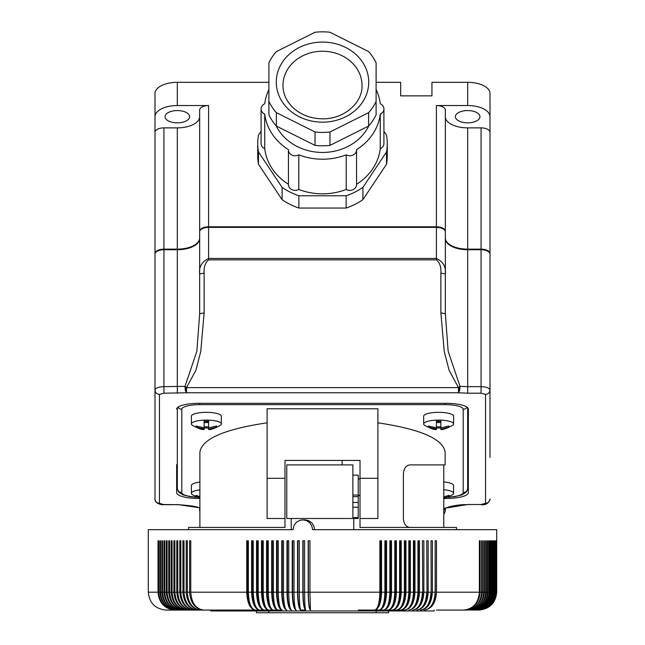 <?xml version="1.0" encoding="UTF-8"?>
<svg xmlns="http://www.w3.org/2000/svg" width="645" height="645" viewBox="0 0 645 645"><rect width="100%" height="100%" fill="white"/><g stroke="black" fill="none" stroke-linecap="round" stroke-linejoin="round"><path stroke-width="0.97" d="M456.507 529.666L456.507 527.433L360.023 527.433L360.023 518.499L377.889 518.499L377.889 408.785L267.111 408.785L267.111 518.499L284.977 518.499L284.977 527.433L188.493 527.433L188.493 529.666M360.023 518.499L360.023 460.433L284.977 460.433L284.977 518.499M267.111 422.814C224.25 429.223 201.845 438.987 199.886 452.129L199.886 527.433M360.023 478.937L358.233 478.937M360.023 495.957L358.233 495.078M342.156 460.433L342.156 464.9M467.673 407.688L467.673 488.192L467.23 490.385L465.738 492.562L461.868 494.909L454.91 496.618L447.928 497.239M377.889 422.814C420.75 429.223 443.155 438.987 445.115 452.129L445.115 464.9L409.881 464.9C405.995 465.424 403.826 468.399 403.383 473.833L403.383 518.499C403.826 523.934 405.995 526.909 409.881 527.433M208.593 429.506C210.52 429.909 214.454 428.514 220.405 425.313A14.964 3.87 180 0 0 221.324 423.975L221.324 416.21A14.964 3.87 180 0 0 206.36 412.332A14.964 3.87 180 0 0 191.396 416.21L191.396 423.975A14.964 3.87 180 0 0 192.323 425.313C198.297 428.522 202.232 429.917 204.126 429.506M440.874 429.506C442.793 429.909 446.727 428.514 452.677 425.313A14.964 3.87 180 0 0 453.604 423.975L453.604 416.21A14.964 3.87 180 0 0 438.64 412.332A14.964 3.87 180 0 0 423.676 416.21L423.676 423.975A14.964 3.87 180 0 0 424.595 425.313C430.57 428.522 434.512 429.917 436.407 429.506M443.776 498.464L452.677 494.675A14.964 3.87 180 0 0 453.604 493.336L453.604 485.572A14.964 3.87 180 0 0 443.776 481.936M199.886 482.081A14.964 3.87 180 0 0 191.396 485.572L191.396 493.336A14.964 3.87 180 0 0 192.323 494.675L199.886 498.158M196.652 497.069A17.867 4.628 0 0 1 181.793 492.506A4.467 4.313 -0 0 1 177.327 488.192L177.327 407.688M467.673 475.252L467.673 488.192A4.467 4.313 0 0 1 463.207 492.506L463.207 409.269A4.467 4.313 -0 0 0 467.044 407.156M177.327 466.045A22.333 5.781 180 0 1 176.657 464.634L176.657 492.683A22.333 5.781 180 0 0 198.991 498.464L199.886 498.464M467.673 466.045A22.333 5.781 180 0 0 468.343 464.634M221.324 423.975A14.964 3.87 180 0 0 206.36 420.097A14.964 3.87 180 0 0 191.396 423.975M208.593 429.231L216.639 427.151L216.639 425.99L208.593 427.869L208.593 420.435A14.674 3.797 180 0 0 206.36 420.395A14.674 3.797 180 0 0 204.126 420.435L204.126 427.869L196.088 425.99L196.088 427.151L196.088 425.99M204.126 427.941A14.674 3.797 180 0 0 206.36 427.982A14.674 3.797 180 0 0 208.593 427.941M208.593 422.531L204.126 422.531M204.126 427.869L204.126 429.231M196.088 427.151L204.126 429.022M208.593 429.022L208.593 427.869M216.639 427.151L216.639 425.99M208.593 421.532L204.126 421.532M204.126 426.845L208.593 426.845M453.604 423.975A14.964 3.87 180 0 0 438.64 420.097A14.964 3.87 180 0 0 423.676 423.975M440.874 429.231L448.912 427.151L448.912 425.99L440.874 427.869L440.874 420.435A14.674 3.797 180 0 0 438.64 420.395A14.674 3.797 180 0 0 436.407 420.435L436.407 427.869L428.361 425.99L428.361 427.151L428.361 425.99M436.407 427.941A14.674 3.797 180 0 0 438.64 427.982A14.674 3.797 180 0 0 440.874 427.941M440.874 422.531L436.407 422.531M436.407 427.869L436.407 429.231M428.361 427.151L436.407 429.022M440.874 429.022L440.874 427.869M448.912 427.151L448.912 425.99M440.874 421.532L436.407 421.532M436.407 426.845L440.874 426.845M443.776 498.053L448.912 496.513L448.912 495.36L443.776 496.892M453.604 493.336A14.964 3.87 180 0 0 443.776 489.7M448.912 496.513L448.912 495.36M199.886 489.845A14.964 3.87 180 0 0 191.396 493.336M199.886 496.618L196.088 495.36L196.088 496.513L196.088 495.36M196.088 496.513L199.886 497.771M195.83 244.81A23.002 11.505 0 0 1 177.327 249.478L163.927 249.478L163.927 386.653L184.986 386.355L196.854 351.235L199.66 313.72L199.66 273.94L204.126 273.117L204.126 312.889L199.66 313.72L199.66 238.553A22.333 11.167 0 0 1 177.327 249.72L163.927 249.72A8.933 4.467 180 0 0 154.994 254.186L154.994 390.08C155.485 388.016 158.46 386.871 163.927 386.653L163.927 393.2L186.51 392.765L186.51 387.621L184.986 386.355L185.268 390.249L186.51 392.765L458.49 392.765L459.732 390.249L460.014 386.355L448.146 351.235L445.34 313.72L445.34 273.94C446.179 266.957 443.204 261.789 436.407 258.452L436.407 259.854C439.801 262.717 441.293 267.135 440.874 273.117L445.34 273.94L445.34 231.853A8.933 4.467 180 0 0 436.407 227.387L208.593 227.387A8.933 4.467 180 0 0 199.66 231.853L199.66 273.94C198.813 266.966 201.788 261.797 208.593 258.452L436.407 258.452L436.407 227.145L208.593 227.145A8.264 4.128 180 0 0 201.595 229.088M204.126 312.889L200.764 351.485L195.87 370.335L186.51 387.621L458.49 387.621L458.49 392.765L467.673 393.2L467.673 386.653L460.014 386.355L458.49 387.621L449.13 370.335L444.236 351.485L440.874 312.889L445.34 313.72L445.34 238.553A22.333 11.167 180 0 0 467.673 249.72L467.673 249.478A23.002 11.505 180 0 1 449.17 244.81M490.007 457.434L490.007 254.186A8.933 4.467 180 0 0 481.073 249.72L467.673 249.72L467.673 386.653L481.073 386.653C486.54 386.871 489.523 388.016 490.007 390.08C489.724 392.684 488.233 394.119 485.54 394.393L485.54 503.31L481.073 504.511L467.673 504.511L481.073 504.511M199.66 508.381L199.66 510.969L199.66 508.381M154.994 498.996C154.582 503.382 161.573 505.132 163.927 504.664L159.46 503.31C156.767 503.035 155.276 501.6 154.994 498.996L154.994 390.08C155.276 392.684 156.767 394.119 159.46 394.393L163.927 393.2M443.776 514.533L445.34 510.969L445.34 508.381L445.34 510.969L443.776 514.242M443.792 498.464L446.009 498.464A22.333 5.781 180 0 0 468.343 492.683L468.343 409.099A22.333 5.781 180 0 0 446.009 403.319L198.991 403.319A22.333 5.781 180 0 0 176.657 409.099M488.08 251.421A8.264 4.128 180 0 0 481.073 249.478L481.073 393.2L485.54 394.393M481.073 504.664C485.887 505.22 488.862 503.326 490.007 498.996C489.724 501.6 488.233 503.035 485.54 503.31M445.187 508.478L443.776 510.655M185.728 386.944L185.268 390.249M163.927 504.664L177.327 504.664L163.927 504.511M185.792 389.395L186.51 390.83M204.126 273.117C203.707 267.143 205.191 262.725 208.593 259.854L208.593 227.145M459.272 386.944L459.208 389.395L458.49 390.83M459.208 389.395L459.732 390.249M443.405 229.088A8.264 4.128 180 0 0 436.407 227.145M481.073 249.478L467.673 249.478M163.927 249.478A8.264 4.128 180 0 0 156.92 251.421M154.994 390.08L154.994 116.705A22.333 11.167 0 0 1 177.327 105.538L208.593 105.538A8.933 4.467 180 0 0 199.66 110.005L199.66 231.273A8.933 4.467 180 0 1 208.593 226.806L436.407 226.806L436.407 105.538A8.933 4.467 180 0 1 445.34 110.005L445.34 237.973A22.333 11.167 180 0 0 467.673 249.139L481.073 249.139L481.073 127.871L467.673 127.871A22.333 11.167 180 0 1 445.34 116.705M481.073 249.139A8.933 4.467 180 0 1 490.007 253.614L490.007 456.853M445.34 231.273A8.933 4.467 180 0 0 436.407 226.806M199.66 231.853L199.66 231.273M199.66 237.973A22.333 11.167 0 0 1 177.327 249.139L177.327 127.871L163.927 127.871A8.933 4.467 180 0 0 154.994 132.338M154.994 253.614A8.933 4.467 180 0 1 163.927 249.139L177.327 249.139M199.66 116.705A22.333 11.167 0 0 1 177.327 127.871M189.614 116.705A12.287 6.144 0 0 1 177.327 122.848A12.287 6.144 0 0 1 165.047 116.705A12.287 6.144 0 0 1 177.327 110.561A12.287 6.144 0 0 1 189.614 116.705M154.994 116.705L154.994 93.493A22.333 11.167 0 0 1 177.327 82.326L177.327 105.538M490.007 253.614L490.007 93.493A22.333 11.167 0 0 0 467.673 82.326L431.94 82.326L431.94 95.863L400.666 95.863L400.666 82.326L376.1 82.326M268.9 82.326L177.327 82.326M490.007 132.338A8.933 4.467 180 0 0 481.073 127.871M383.92 131.225L386.54 135.16A64.766 56.091 180 0 1 387.266 143.545L387.266 155.824A64.766 56.091 180 0 1 386.54 164.209L362.901 199.66A64.766 56.091 180 0 1 346.139 208.045L298.861 208.045A64.766 56.091 180 0 1 282.099 199.66L258.46 164.209A64.766 56.091 180 0 1 257.734 155.824L257.734 143.545A64.766 56.091 180 0 1 258.46 135.16L261.08 131.225M467.673 82.326L467.673 105.538L436.407 105.538M298.861 208.045L298.861 195.766A64.766 56.091 180 0 1 282.099 187.381L282.099 199.66M258.46 164.209L258.46 151.922L282.099 187.381M258.46 151.922A64.766 56.091 180 0 1 257.734 143.545M387.266 143.545A64.766 56.091 180 0 1 386.54 151.922L386.54 164.209M386.54 151.922L362.901 187.381L362.901 199.66M362.901 187.381A64.766 56.091 180 0 1 346.139 195.766L346.139 208.045M298.861 195.766L346.139 195.766M356.556 184.268A58.066 50.286 0 0 0 380.26 148.713A6.7 5.805 0 0 0 383.92 143.545L383.92 108.924A6.7 5.805 0 0 0 380.26 103.756A58.066 50.286 0 0 0 376.1 89.582M268.9 89.582A58.066 50.286 0 0 0 264.74 103.756A6.7 5.805 0 0 0 261.08 108.924L261.08 143.545A6.7 5.805 0 0 0 264.74 148.713A58.066 50.286 0 0 0 288.444 184.268A6.7 5.805 0 0 0 288.444 184.583A6.7 5.805 0 0 0 291.943 189.678A6.7 5.805 0 0 0 298.788 189.445A58.066 50.286 0 0 0 346.212 189.445A6.7 5.805 0 0 0 353.057 189.678A6.7 5.805 0 0 0 356.556 184.583L356.556 149.963A6.7 5.805 0 0 0 356.548 149.656A58.066 50.286 0 0 0 380.26 114.092A6.7 5.805 0 0 0 383.92 108.924M276.237 125.92A50.254 43.521 0 0 0 322.5 152.446A50.254 43.521 0 0 0 368.763 125.92M261.08 108.924A6.7 5.805 0 0 0 264.74 114.092A58.066 50.286 0 0 0 288.452 149.656A6.7 5.805 0 0 0 288.444 149.963A6.7 5.805 0 0 0 291.943 155.058A6.7 5.805 0 0 0 298.788 154.832A58.066 50.286 0 0 0 346.212 154.832A6.7 5.805 0 0 0 353.057 155.058A6.7 5.805 0 0 0 356.556 149.963M268.9 101.467L268.9 114.866A58.066 50.286 0 0 0 276.358 126.049L315.042 145.391A58.066 50.286 0 0 0 329.958 145.391L368.642 126.049A58.066 50.286 0 0 0 376.1 114.866L376.1 62.783A58.066 50.286 0 0 0 368.642 51.592L329.958 32.25A58.066 50.286 0 0 0 315.042 32.25L276.358 51.592A58.066 50.286 0 0 0 268.9 62.783L268.9 101.467A58.066 50.286 0 0 0 276.358 112.649L315.042 131.991A58.066 50.286 0 0 0 329.958 131.991L368.642 112.649A58.066 50.286 0 0 0 376.1 101.467M315.042 131.991L315.042 145.391M329.958 131.991L329.958 145.391M276.358 112.649L276.358 126.049M368.642 112.649L368.642 126.049M380.26 148.713L380.26 114.092M264.74 148.713L264.74 114.092M298.788 189.445L298.788 154.832M346.212 189.445L346.212 154.832M431.94 95.863L431.94 93.493M467.673 105.538A22.333 11.167 0 0 1 490.007 116.705M479.953 116.705A12.287 6.144 0 0 1 467.673 122.848A12.287 6.144 0 0 1 455.386 116.705A12.287 6.144 0 0 1 467.673 110.561A12.287 6.144 0 0 1 479.953 116.705M436.407 610.073L465.634 610.073C475.784 609.017 481.355 603.059 482.347 592.199L482.347 540.808L481.63 540.808L482.347 540.808M358.273 610.073L404.794 610.073C410.043 609.017 412.929 603.059 413.445 592.199L413.445 540.808L413.937 540.808L413.937 592.199L410.373 592.199C409.801 603.059 406.56 609.017 400.666 610.073L374.737 610.073C378.873 609.017 381.139 603.059 381.542 592.199L381.542 540.808L379.865 540.808L379.865 592.199C379.558 603.059 377.849 609.017 374.737 610.073M262.015 608.961A17.552 7.369 -90 0 1 257.299 592.199L261.531 592.199L261.531 540.808L263.208 540.808L263.208 592.199L266.579 592.199L266.579 540.808L268.272 540.808L268.272 592.199L271.682 592.199L271.682 540.808L273.391 540.808L273.391 592.199L276.552 592.199L276.552 540.808L278.277 540.808L278.277 592.199C278.503 603.059 279.753 609.017 282.034 610.073L166.628 610.073M460.111 610.073L465.634 610.073C475.349 609.017 480.678 603.059 481.63 592.199L481.63 540.808M352.871 507.236L358.233 507.236L358.233 502.463L352.871 502.463M352.871 496.658L358.233 496.658L358.233 495.046L352.871 495.046M358.233 517.588L352.871 517.588L352.871 464.9L286.767 464.9L286.767 518.499L358.233 518.499L358.233 507.236M352.871 475.131L358.233 475.131L358.233 495.046M210.826 610.073L210.826 610.96L434.174 610.96L434.174 610.073M358.233 496.658L358.233 502.463M314.599 529.666L313.873 525.965L311.809 522.805L308.479 520.563L304.803 519.838L300.296 520.16L296.595 522.071L293.975 525.465L293.048 529.666L148.294 529.666L148.294 592.199L158.009 592.199L158.009 540.808L158.606 540.808L158.606 592.199L159.855 592.199L159.855 540.808L160.5 540.808L160.5 592.199L161.847 592.199L161.847 540.808L162.548 540.808L162.548 592.199L163.999 592.199L163.999 540.808L164.749 540.808L164.749 592.199L166.297 592.199L166.297 540.808L167.095 540.808L167.095 592.199L168.74 592.199L168.74 540.808L169.587 540.808L169.587 592.199L171.191 592.199L171.191 540.808L172.086 540.808L172.086 592.199L173.916 592.199L173.916 540.808L174.859 540.808L174.859 592.199L176.786 592.199L176.786 540.808L177.77 540.808L177.77 592.199L179.794 592.199L179.794 540.808L180.826 540.808L180.826 592.199L182.93 592.199L182.93 540.808L184.01 540.808L184.01 592.199L186.203 592.199L186.203 540.808L187.324 540.808L187.324 592.199L189.606 592.199L189.606 540.808L190.767 540.808L190.767 592.199L246.745 592.199L246.745 540.808L248.357 540.808L248.357 592.199L247.607 592.199L247.607 540.808M256.387 610.96L256.387 612.75L388.613 612.75L388.613 610.96M353.766 518.499L353.766 529.666M291.234 518.499L291.234 529.666M257.186 608.727A17.552 7.853 -90 0 1 252.421 592.199L253.243 592.199L253.243 540.808L251.606 540.808L251.606 592.199C252.082 603.059 254.751 609.017 259.613 610.073C255.751 609.017 253.622 603.059 253.243 592.199L256.541 592.199C256.984 603.059 259.492 609.017 264.047 610.073L200.684 610.073C191.896 609.017 187.066 603.059 186.203 592.199M173.916 592.199C174.851 603.059 180.068 609.017 189.574 610.073L200.684 610.073C192.573 609.017 188.122 603.059 187.324 592.199M376.277 609.235A17.552 6.684 -90 0 0 380.856 592.199L380.856 540.808M276.552 592.199C276.874 603.059 278.704 609.017 282.034 610.073L264.047 610.073C260.491 609.017 258.54 603.059 258.194 592.199L258.194 540.808L256.541 540.808L256.541 592.199M163.999 592.199C164.983 603.059 170.514 609.017 180.592 610.073L189.574 610.073C180.64 609.017 175.73 603.059 174.859 592.199M164.749 540.808L163.999 540.808M176.786 592.199C177.698 603.059 182.825 609.017 192.17 610.073C183.43 609.017 178.625 603.059 177.77 592.199M482.347 592.199L483.734 592.199C482.766 603.059 477.356 609.017 467.496 610.073C477.76 609.017 483.395 603.059 484.403 592.199L484.403 540.808L483.734 540.808L484.403 540.808M381.542 592.199L384.896 592.199C384.557 603.059 382.67 609.017 379.244 610.073C383.686 609.017 386.121 603.059 386.557 592.199L389.87 592.199C389.499 603.059 387.443 609.017 383.694 610.073C388.443 609.017 391.047 603.059 391.515 592.199L394.78 592.199L394.78 540.808L396.401 540.808L396.401 592.199C395.909 603.059 393.136 609.017 388.097 610.073C392.152 609.017 394.385 603.059 394.78 592.199L395.562 592.199L395.562 540.808M395.587 608.259A17.552 8.627 -90 0 0 400.335 592.199L399.618 592.199C399.191 603.059 396.796 609.017 392.426 610.073C397.763 609.017 400.698 603.059 401.222 592.199L404.391 592.199L404.391 540.808L405.963 540.808L405.963 592.199C405.415 603.059 402.327 609.017 396.699 610.073C401.367 609.017 403.931 603.059 404.391 592.199L405.028 592.199L405.028 540.808L404.391 540.808M396.401 592.199L399.618 592.199L399.618 540.808L401.222 540.808L401.222 592.199M380.856 592.199L309.963 592.199L309.963 540.808L308.181 540.808L308.181 592.199C308.31 603.059 309.068 609.017 310.447 610.073L309.963 592.199L308.407 592.199L308.407 540.808M404.858 607.534A17.552 9.522 -90 0 0 409.398 592.199L408.825 592.199L408.825 540.808L410.373 540.808L410.373 592.199M405.963 592.199L408.825 592.199C408.341 603.059 405.624 609.017 400.666 610.073M175.771 610.073L177.504 610.073M182.93 592.199C183.809 603.059 188.743 609.017 197.725 610.073C189.396 609.017 184.825 603.059 184.01 592.199M281.744 592.199L281.744 540.808L283.478 540.808L283.478 592.199C283.671 603.059 284.743 609.017 286.703 610.073C283.687 609.017 282.034 603.059 281.744 592.199L277.108 592.199L277.108 540.808M286.969 592.199L286.969 540.808L288.726 540.808L288.726 592.199C288.879 603.059 289.774 609.017 291.403 610.073C288.71 609.017 287.235 603.059 286.969 592.199L282.244 592.199L282.244 540.808M292.233 592.199L292.233 540.808L293.999 540.808L293.999 592.199C294.12 603.059 294.838 609.017 296.128 610.073C293.765 609.017 292.467 603.059 292.233 592.199L287.42 592.199L287.42 540.808M295.845 609.912A17.552 3.822 -90 0 1 292.628 592.199L297.53 592.199L297.53 540.808L299.296 540.808L299.296 592.199C299.393 603.059 299.917 609.017 300.884 610.073L305.657 610.073C303.948 609.017 303.013 603.059 302.844 592.199L302.844 540.808L304.617 540.808L304.617 592.199C304.682 603.059 305.029 609.017 305.657 610.073M302.779 519.838L306.456 520.563L309.785 522.805L311.849 525.965L312.575 529.666L496.706 529.666L496.706 592.199C495.65 603.051 489.692 609.009 478.84 610.073M452.83 610.073L447.275 610.073M457.894 610.073L455.426 610.073M169.288 610.073L168.401 610.073M172.731 610.073L170.312 610.073M168.74 592.199C169.7 603.059 175.085 609.017 184.889 610.073C175.601 609.017 170.498 603.059 169.587 592.199M479.372 540.808L480.138 540.808L479.372 540.808L479.372 592.199C478.437 603.059 473.188 609.017 463.634 610.073C473.656 609.017 479.162 603.059 480.138 592.199L480.138 540.808M166.297 592.199C167.273 603.059 172.731 609.017 182.672 610.073C173.215 609.017 168.023 603.059 167.095 592.199M167.095 540.808L166.297 540.808M496.255 540.808L496.255 592.199C495.191 603.059 489.232 609.017 478.372 610.073C489.144 609.017 495.062 603.059 496.118 592.199L496.118 540.808M483.734 592.199L483.734 540.808M484.403 592.199L485.685 592.199L485.685 540.808L486.306 540.808L485.685 540.808M485.685 592.199C484.709 603.059 479.219 609.017 469.229 610.073C479.598 609.017 485.29 603.059 486.306 592.199L486.306 540.808M486.306 592.199L487.483 592.199L487.483 540.808L488.047 540.808L487.483 540.808M487.483 592.199C486.491 603.059 480.936 609.017 470.818 610.073C481.283 609.017 487.023 603.059 488.047 592.199L488.047 540.808M488.047 592.199L489.128 592.199L489.128 540.808L489.644 540.808L489.128 540.808M489.128 592.199C488.128 603.059 482.508 609.017 472.269 610.073C482.815 609.017 488.604 603.059 489.644 592.199L489.644 540.808M489.644 592.199L490.539 592.199L490.539 540.808L490.998 540.808L490.998 592.199L491.869 592.199L491.869 540.808L492.28 540.808L491.869 540.808M491.869 592.199C490.845 603.059 485.121 609.017 474.688 610.073C485.371 609.017 491.232 603.059 492.28 592.199L492.28 540.808M492.28 592.199L493.046 592.199L493.046 540.808M493.046 592.199C492.014 603.059 486.233 609.017 475.712 610.073C486.451 609.017 492.345 603.059 493.401 592.199L493.401 540.808M493.401 592.199L494.054 592.199L494.054 540.808M494.054 592.199C493.014 603.059 487.201 609.017 476.599 610.073C487.378 609.017 493.304 603.059 494.36 592.199L494.36 540.808M494.36 592.199L494.909 592.199L494.909 540.808M494.909 592.199C493.86 603.059 488.007 609.017 477.34 610.073C488.152 609.017 494.094 603.059 495.15 592.199L495.15 540.808M495.15 592.199L495.594 592.199L495.594 540.808M495.594 592.199C494.546 603.059 488.652 609.017 477.929 610.073C488.773 609.017 494.723 603.059 495.787 592.199L495.787 540.808M490.539 540.808L490.998 540.808M490.998 592.199C489.958 603.059 484.129 609.017 473.511 610.073C483.847 609.017 489.523 603.059 490.539 592.199M428.385 603.994A17.552 11.675 -90 0 0 431.191 592.199L430.997 540.808L432.392 540.808L432.392 592.199L435.254 592.199L435.141 540.808L436.496 540.808L436.496 592.199C435.762 603.059 431.666 609.017 424.192 610.073C430.836 609.017 434.488 603.059 435.141 592.199L435.141 540.808M435.254 592.199A17.552 12.07 90 0 1 433.085 602.624M404.794 610.073C410.97 609.017 414.356 603.059 414.961 592.199L417.968 592.199C417.428 603.059 414.388 609.017 408.849 610.073C415.291 609.017 418.831 603.059 419.46 592.199L422.41 592.199C421.838 603.059 418.637 609.017 412.816 610.073C419.524 609.017 423.209 603.059 423.87 592.199L423.87 540.808L422.41 540.808L422.749 592.199A17.552 10.844 -90 0 1 419.016 605.84M423.87 592.199L426.748 592.199C426.151 603.059 422.806 609.017 416.702 610.073C423.668 609.017 427.498 603.059 428.175 592.199L428.175 540.808L426.748 540.808L427.014 592.199L426.748 540.808M428.175 592.199L430.997 592.199C430.368 603.059 426.869 609.017 420.492 610.073C427.716 609.017 431.682 603.059 432.392 592.199M189.606 592.199C190.452 603.059 195.169 609.017 203.756 610.073C195.87 609.017 191.541 603.059 190.767 592.199M252.421 592.199L252.421 540.808M431.191 592.199L430.997 540.808M423.7 605.026A17.552 11.263 -90 0 0 427.014 592.199M422.41 540.808L422.749 592.199M419.46 592.199L419.46 540.808L417.968 540.808L418.387 540.808L418.387 592.199A17.552 10.409 -90 0 1 414.316 606.51M417.968 540.808L417.968 592.199L418.387 592.199M413.445 540.808L414.961 540.808L414.961 592.199M409.599 607.066A17.552 9.973 -90 0 0 413.937 592.199M409.398 592.199L409.398 540.808L408.825 540.808M405.028 592.199A17.552 9.095 90 0 1 400.36 607.913M400.335 592.199L400.335 540.808M390.781 608.558A17.552 8.151 -90 0 0 395.562 592.199M391.515 592.199L391.515 540.808L389.87 540.808L389.87 592.199L390.725 592.199L390.725 540.808M385.968 608.816A17.552 7.667 -90 0 0 390.725 592.199M386.557 592.199L386.557 540.808L384.896 540.808L384.896 592.199L385.823 592.199L385.823 540.808M381.131 609.041A17.552 7.176 -90 0 0 385.823 592.199M246.745 592.199C247.253 603.059 250.083 609.017 255.243 610.073C251.066 609.017 248.768 603.059 248.357 592.199L251.606 592.199M252.38 608.453A17.552 8.337 -90 0 1 247.607 592.199M257.299 592.199L257.299 540.808M261.531 592.199C261.951 603.059 264.281 609.017 268.538 610.073C265.297 609.017 263.523 603.059 263.208 592.199L262.241 592.199L262.241 540.808M266.861 609.17A17.552 6.877 -90 0 1 262.241 592.199M266.579 592.199C266.966 603.059 269.134 609.017 273.077 610.073C270.158 609.017 268.562 603.059 268.272 592.199L267.24 592.199L267.24 540.808M271.722 609.348A17.552 6.377 -90 0 1 267.24 592.199M271.682 592.199C272.037 603.059 274.028 609.017 277.664 610.073C275.068 609.017 273.649 603.059 273.391 592.199L272.287 592.199L272.287 540.808M276.592 609.501A17.552 5.87 -90 0 1 272.287 592.199M297.53 592.199C297.724 603.059 298.845 609.017 300.884 610.073M308.181 592.199L303.126 592.199L303.126 540.808M302.844 592.199L297.869 592.199L297.869 540.808M300.723 609.976A17.552 3.29 -90 0 1 297.869 592.199M292.628 592.199L292.628 540.808M286.082 609.735A17.552 4.87 -90 0 1 282.244 592.199M281.204 609.622A17.552 5.386 -90 0 1 277.108 592.199M290.968 609.831A17.552 4.346 -90 0 1 287.42 592.199M305.585 610.025A17.552 2.757 -90 0 1 303.126 592.199M310.43 610.057A17.552 2.225 -90 0 1 308.407 592.199M171.191 592.199C172.134 603.059 177.44 609.017 187.106 610.073C177.988 609.017 172.973 603.059 172.086 592.199M158.009 592.199C159.025 603.059 164.741 609.017 175.142 610.073C165.104 609.017 159.589 603.059 158.606 592.199M158.606 540.808L158.009 540.808M159.855 592.199C160.863 603.059 166.515 609.017 176.819 610.073C166.91 609.017 161.468 603.059 160.5 592.199M179.794 592.199C180.689 603.059 185.72 609.017 194.887 610.073C186.349 609.017 181.656 603.059 180.826 592.199M161.847 592.199C162.846 603.059 168.442 609.017 178.641 610.073C168.869 609.017 163.508 603.059 162.548 592.199M164.749 592.199C165.692 603.059 170.973 609.017 180.592 610.073M162.548 540.808L161.847 540.808M160.5 540.808L159.855 540.808M360.023 478.3L377.889 478.3M284.977 478.3L267.111 478.3M181.793 492.506L181.793 409.269A4.467 4.313 180 0 1 177.956 407.156M448.348 497.069A17.867 4.628 180 0 0 463.207 492.506M463.207 409.269A17.867 4.628 180 0 0 445.34 404.649L445.34 403.319M181.793 409.269A17.867 4.628 180 0 1 199.66 404.649L445.34 404.649M199.66 404.649L199.66 403.319M177.327 249.478L177.327 393.2M159.46 503.31L159.46 394.393M177.327 504.511L199.886 507.809M443.776 508.437L467.673 504.511M467.673 393.2L481.073 393.2M446.009 498.464L446.009 497.908M198.991 498.464L198.991 497.908M440.874 312.889L440.874 273.117M436.407 259.854L208.593 259.854M467.673 249.139L467.673 127.871M208.593 226.806L208.593 105.538M322.5 122.163A46.23 40.038 0 0 0 368.73 82.125A46.23 40.038 0 0 0 322.5 42.086A46.23 40.038 0 0 0 276.27 82.125A46.23 40.038 0 0 0 322.5 122.163M362.03 85.471A39.53 34.233 0 0 0 322.5 51.237A39.53 34.233 0 0 0 282.97 85.471C283.042 93.831 286.42 101.249 293.088 107.723C300.973 114.907 310.777 118.607 322.5 118.809C344.091 119.244 362.7 102.708 362.03 85.471M163.927 249.139L163.927 127.871M268.9 612.75L268.9 610.96M376.1 612.75L376.1 610.96M496.255 592.199L496.706 592.199M480.138 592.199L481.63 592.199M436.496 592.199L479.372 592.199M443.776 527.433L443.776 464.9M177.327 488.192L177.77 490.385L179.262 492.562L183.132 494.909L190.09 496.618L197.072 497.239M444.937 508.679C445.364 507.333 458.434 504.156 467.673 504.664M177.327 504.664C191.879 505.567 199.458 506.914 200.063 508.679M288.444 184.583L288.444 149.963M148.294 592.199C149.35 603.059 155.308 609.009 166.16 610.073"/></g></svg>
